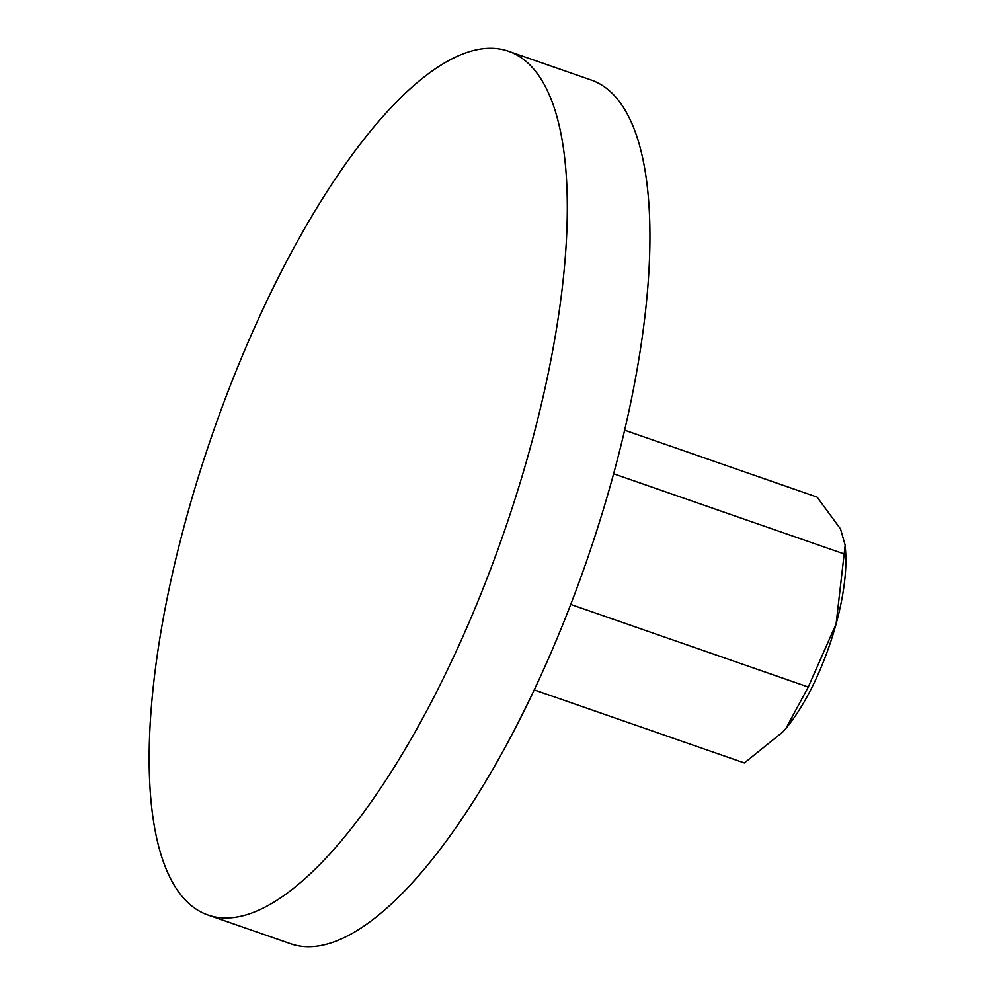 <?xml version="1.0" encoding="UTF-8"?>
<svg xmlns="http://www.w3.org/2000/svg" width="995" height="995" viewBox="0 0 995 995"><rect width="100%" height="100%" fill="white"/><g stroke="black" fill="none" stroke-linecap="round" stroke-linejoin="round"><path stroke-width="1.49" d="M476.804 49.75A457.265 153.839 -70.8 0 0 198.764 475.66A457.265 153.839 -70.8 0 0 208.067 915.039A457.265 153.839 -70.8 0 0 239.683 916.519A457.265 153.839 -70.8 0 0 517.711 490.61A457.265 153.839 -70.8 0 0 508.408 51.23A457.265 153.839 -70.8 0 0 476.804 49.75M508.408 51.23L591.03 79.961A457.265 153.839 109.2 0 1 600.333 519.34A457.265 153.839 109.2 0 1 322.293 945.25A457.265 153.839 109.2 0 1 290.689 943.77L208.067 915.039M624.599 430.176L817.106 497.114L840.514 528.954L845.165 545.21L836.098 623.927L808.263 687.035L785.963 728.352A121.465 40.87 109.2 0 1 782.941 731.822A121.465 40.87 109.2 0 1 782.891 731.872M845.165 545.21L845.613 551.578A121.465 40.87 109.2 0 1 836.098 623.927A121.465 40.87 109.2 0 1 785.963 728.352L782.829 731.934L744.372 762.966L534.29 689.921M613.592 473.769L844.631 554.103M570.757 604.45L808.263 687.035"/></g></svg>
